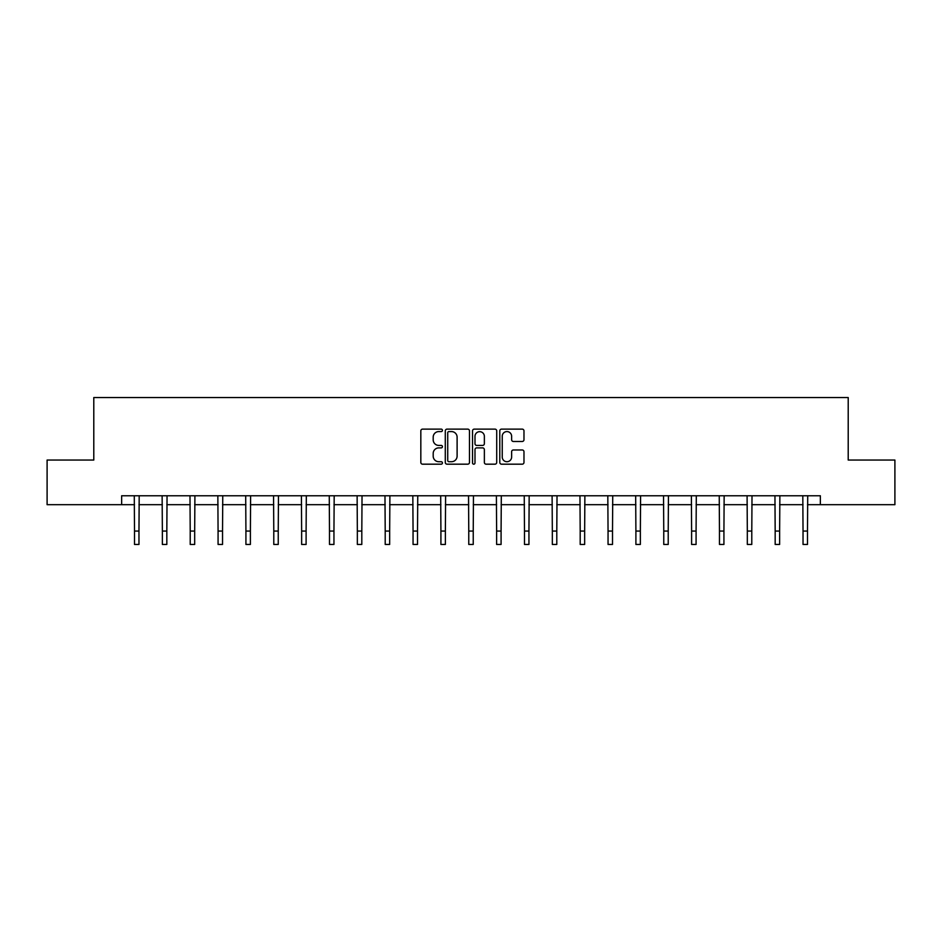 <?xml version="1.0" encoding="UTF-8"?>
<svg xmlns="http://www.w3.org/2000/svg" width="942" height="942" viewBox="0 0 942 942"><rect width="100%" height="100%" fill="white"/><g stroke="black" fill="none" stroke-linecap="round" stroke-linejoin="round"><path stroke-width="1.41" d="M442.434 430.353A1.225 1.225 0 0 0 441.209 429.128L422.581 429.128A1.754 1.754 0 0 0 420.827 430.883L420.827 462.428A1.754 1.754 0 0 0 422.581 464.182L441.209 464.182A1.225 1.225 0 0 0 442.434 462.958A1.225 1.225 0 0 0 441.209 461.721L438.795 461.721A5.605 5.605 0 0 1 433.19 456.116L433.19 453.491A5.605 5.605 0 0 1 438.795 447.886L441.209 447.886A1.225 1.225 0 0 0 442.434 446.649A1.225 1.225 0 0 0 441.209 445.425L438.795 445.425A5.605 5.605 0 0 1 433.19 439.82L433.19 437.194A5.605 5.605 0 0 1 438.795 431.577L441.209 431.577A1.225 1.225 0 0 0 442.434 430.353M522.221 441.48A1.754 1.754 0 0 0 523.976 439.726L523.976 430.883A1.754 1.754 0 0 0 522.221 429.128L501.544 429.128A1.754 1.754 0 0 0 499.79 430.883L499.79 462.428A1.754 1.754 0 0 0 501.544 464.182L522.221 464.182A1.754 1.754 0 0 0 523.976 462.428L523.976 451.736A1.754 1.754 0 0 0 522.221 449.982L513.366 449.982A1.754 1.754 0 0 0 511.624 451.736L511.624 457.035A4.686 4.686 0 0 1 506.926 461.721A4.686 4.686 0 0 1 502.239 457.035L502.239 436.264A4.686 4.686 0 0 1 506.926 431.577A4.686 4.686 0 0 1 511.624 436.264L511.624 439.726A1.754 1.754 0 0 0 513.366 441.48L522.221 441.48M121.648 504.688L47.1 504.688L47.1 460.049L93.788 460.049L93.788 397.548L848.212 397.548L848.212 460.049L894.9 460.049L894.9 504.688L820.352 504.688L820.352 495.763L121.648 495.763L121.648 504.688L134.506 504.688M469.469 430.883A1.754 1.754 0 0 0 467.715 429.128L447.038 429.128A1.754 1.754 0 0 0 445.283 430.883L445.283 462.428A1.754 1.754 0 0 0 447.038 464.182L467.715 464.182A1.754 1.754 0 0 0 469.469 462.428L469.469 430.883M474.285 429.128L494.962 429.128A1.754 1.754 0 0 1 496.717 430.883L496.717 462.428A1.754 1.754 0 0 1 494.962 464.182L486.119 464.182A1.754 1.754 0 0 1 484.365 462.428L484.365 449.628A1.754 1.754 0 0 0 482.61 447.886L476.734 447.886A1.754 1.754 0 0 0 474.992 449.628L474.992 462.958A1.225 1.225 0 0 1 473.755 464.182A1.225 1.225 0 0 1 472.531 462.958L472.531 430.883A1.754 1.754 0 0 1 474.285 429.128M138.969 504.688L162.365 504.688M166.828 504.688L190.213 504.688M194.676 504.688L218.073 504.688M222.536 504.688L245.921 504.688M250.395 504.688L273.781 504.688M278.243 504.688L301.64 504.688M306.103 504.688L329.488 504.688M333.951 504.688L357.348 504.688M361.81 504.688L385.207 504.688M389.67 504.688L413.055 504.688M417.518 504.688L440.915 504.688M445.378 504.688L468.763 504.688M473.237 504.688L496.622 504.688M501.085 504.688L524.482 504.688M528.945 504.688L552.33 504.688M556.793 504.688L580.19 504.688M584.652 504.688L608.049 504.688M612.512 504.688L635.897 504.688M640.36 504.688L663.757 504.688M668.219 504.688L691.605 504.688M696.079 504.688L719.464 504.688M723.927 504.688L747.324 504.688M751.787 504.688L775.172 504.688M779.635 504.688L803.031 504.688M807.494 504.688L820.352 504.688M448.957 431.577A1.225 1.225 0 0 0 447.733 432.802L447.733 460.497A1.225 1.225 0 0 0 448.957 461.721L451.501 461.721A5.605 5.605 0 0 0 457.106 456.116L457.106 437.194A5.605 5.605 0 0 0 451.501 431.577L448.957 431.577M484.365 436.358A4.686 4.686 0 0 0 479.678 431.672A4.686 4.686 0 0 0 474.992 436.358L474.992 443.67A1.754 1.754 0 0 0 476.734 445.425L482.61 445.425A1.754 1.754 0 0 0 484.365 443.67L484.365 436.358M134.282 495.763L134.506 531.064L138.969 531.064L139.192 495.763M134.506 531.064L134.506 544.452L138.969 544.452L138.969 531.064M162.13 495.763L162.365 531.064L166.828 531.064L167.052 495.763M162.365 531.064L162.365 544.452L166.828 544.452L166.828 531.064M189.99 495.763L190.213 531.064L194.676 531.064L194.912 495.763M190.213 531.064L190.213 544.452L194.676 544.452L194.676 531.064M217.849 495.763L218.073 531.064L222.536 531.064L222.759 495.763M218.073 531.064L218.073 544.452L222.536 544.452L222.536 531.064M245.697 495.763L245.921 531.064L250.395 531.064L250.619 495.763M245.921 531.064L245.921 544.452L250.395 544.452L250.395 531.064M273.557 495.763L273.781 531.064L278.243 531.064L278.467 495.763M273.781 531.064L273.781 544.452L278.243 544.452L278.243 531.064M301.405 495.763L301.64 531.064L306.103 531.064L306.327 495.763M301.64 531.064L301.64 544.452L306.103 544.452L306.103 531.064M329.264 495.763L329.488 531.064L333.951 531.064L334.186 495.763M329.488 531.064L329.488 544.452L333.951 544.452L333.951 531.064M357.124 495.763L357.348 531.064L361.81 531.064L362.034 495.763M357.348 531.064L357.348 544.452L361.81 544.452L361.81 531.064M384.972 495.763L385.207 531.064L389.67 531.064L389.894 495.763M385.207 531.064L385.207 544.452L389.67 544.452L389.67 531.064M412.832 495.763L413.055 531.064L417.518 531.064L417.753 495.763M413.055 531.064L413.055 544.452L417.518 544.452L417.518 531.064M440.691 495.763L440.915 531.064L445.378 531.064L445.601 495.763M440.915 531.064L440.915 544.452L445.378 544.452L445.378 531.064M468.539 495.763L468.763 531.064L473.237 531.064L473.461 495.763M468.763 531.064L468.763 544.452L473.237 544.452L473.237 531.064M496.399 495.763L496.622 531.064L501.085 531.064L501.309 495.763M496.622 531.064L496.622 544.452L501.085 544.452L501.085 531.064M524.247 495.763L524.482 531.064L528.945 531.064L529.168 495.763M524.482 531.064L524.482 544.452L528.945 544.452L528.945 531.064M552.106 495.763L552.33 531.064L556.793 531.064L557.028 495.763M552.33 531.064L552.33 544.452L556.793 544.452L556.793 531.064M579.966 495.763L580.19 531.064L584.652 531.064L584.876 495.763M580.19 531.064L580.19 544.452L584.652 544.452L584.652 531.064M607.814 495.763L608.049 531.064L612.512 531.064L612.736 495.763M608.049 531.064L608.049 544.452L612.512 544.452L612.512 531.064M635.673 495.763L635.897 531.064L640.36 531.064L640.595 495.763M635.897 531.064L635.897 544.452L640.36 544.452L640.36 531.064M663.533 495.763L663.757 531.064L668.219 531.064L668.443 495.763M663.757 531.064L663.757 544.452L668.219 544.452L668.219 531.064M691.381 495.763L691.605 531.064L696.079 531.064L696.303 495.763M691.605 531.064L691.605 544.452L696.079 544.452L696.079 531.064M719.241 495.763L719.464 531.064L723.927 531.064L724.151 495.763M719.464 531.064L719.464 544.452L723.927 544.452L723.927 531.064M747.088 495.763L747.324 531.064L751.787 531.064L752.01 495.763M747.324 531.064L747.324 544.452L751.787 544.452L751.787 531.064M774.948 495.763L775.172 531.064L779.635 531.064L779.87 495.763M775.172 531.064L775.172 544.452L779.635 544.452L779.635 531.064M802.808 495.763L803.031 531.064L807.494 531.064L807.718 495.763M803.031 531.064L803.031 544.452L807.494 544.452L807.494 531.064"/></g></svg>
